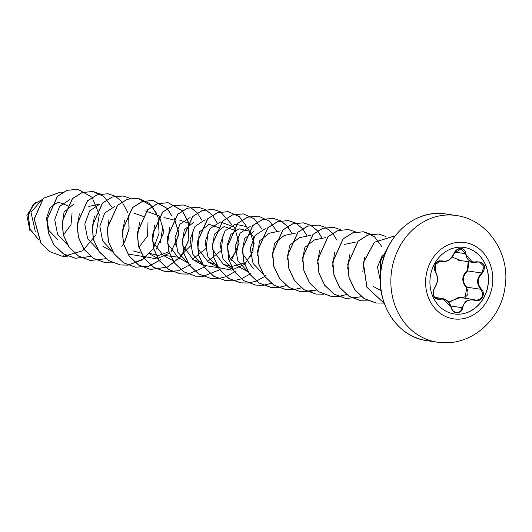 <?xml version="1.0" encoding="UTF-8"?>
<svg xmlns="http://www.w3.org/2000/svg" width="532" height="532" viewBox="0 0 532 532"><rect width="100%" height="100%" fill="white"/><g stroke="black" fill="none" stroke-linecap="round" stroke-linejoin="round"><path stroke-width="0.8" d="M464.163 247.447L464.05 247.427A33.622 29.194 -81.5 0 1 488.196 283.217A33.622 29.194 -81.5 0 1 457.227 314.206A33.622 29.194 -81.5 0 1 454.155 313.933L454.268 313.953A33.622 29.194 -81.5 0 1 430.122 278.163A33.622 29.194 -81.5 0 1 461.091 247.18A33.622 29.194 -81.5 0 1 464.163 247.447A33.622 29.194 -81.5 0 1 488.316 283.237A33.622 29.194 -81.5 0 1 457.347 314.219A33.622 29.194 -81.5 0 1 454.268 313.953M474.757 300.321C468.253 298.818 464.223 301.285 462.674 307.729C462.022 311.047 460.173 312.789 457.141 312.962C454.095 312.623 452.06 310.774 451.023 307.416C448.656 300.853 444.912 298.179 439.791 299.396C433.447 298.911 431.725 295.001 434.611 287.672C437.982 282.505 438.268 277.365 435.469 272.251C433.407 264.976 435.562 261.172 441.946 260.833C446.933 262.123 450.963 259.656 454.042 253.418C455.445 250.22 457.68 248.53 460.752 248.351C463.758 248.683 465.407 250.472 465.693 253.717C466.551 260.048 470.288 262.722 476.911 261.737C484.812 262.462 486.534 266.366 482.085 273.461C477.184 278.396 476.891 283.543 481.221 288.903C486.474 293.544 481.074 303.06 474.757 300.321L474.757 299.895L476.539 300.234C482.737 298.698 484.147 295.041 480.762 289.268C476.26 283.629 476.566 278.209 481.666 273.009L484.087 266.499L479.372 261.977L477.696 261.95M476.911 261.737L476.885 262.11L472.609 262.343L461.078 248.75L454.208 253.385C451.868 258.592 448.436 261.358 443.921 261.691L440.616 260.953L435.203 264.564L435.542 271.879C432.942 269.152 435.668 259.603 440.636 260.959M448.416 301.957L460.812 297.408C467.847 297.308 469.703 294.03 466.378 287.579L466.803 287.194L465.088 297.754M434.611 287.672L434.538 288.051C431.931 293.664 433.068 297.381 437.962 299.21L443.089 298.632L451.183 307.403C452.18 310.522 454.089 312.231 456.922 312.55C459.741 312.384 461.444 310.768 462.022 307.695L465.653 301.178L472.795 299.416L474.743 299.888L473.048 299.456M41.536 200.138L30.989 212.295L35.285 231.334M63.388 234.918L71.002 224.737L72.079 212.853M69.067 206.236L58.121 202.047L50.081 207.56L46.397 218.472L49.084 230.655L57.755 239.58M73.742 204.162L64.046 212.062L62.124 226.865M79.328 213.857L77.16 229.132M94.37 216.078L92.196 231.353M109.047 218.978L107.065 232.71M138.912 247.32L147.544 235.982L147.989 222.595M144.904 216.99L133.884 213.113M124.448 220.541L122.267 235.822M133.013 250.811L141.213 253.192M160.391 242.778L163.031 224.83M139.477 222.788L137.303 238.07M158.004 258.512L148.049 253.046L158.622 255.42L168.983 251.796M175.427 245.006L178.925 232.318L174.975 221.458M173.226 219.796L163.956 217.588M154.519 225.016L152.644 241.614L163.091 255.28L177.356 257.082M180.248 256.105L191.839 244.693L193.096 229.305M190.01 223.693L178.991 219.829M169.548 227.264L167.686 243.862L178.12 257.521L188.075 262.988L177.907 252.314L175.001 237.538L179.896 224.251L190.104 217.502M192.391 259.317L206.177 248.324L208.132 231.546M194.027 222.063L184.591 229.485M184.225 230.17L182.243 243.875M182.41 244.753L193.156 259.756L201.355 262.143M207.433 261.551L221.219 250.552L223.174 233.781M220.082 228.175L209.063 224.298L199.62 231.746M199.247 232.437L197.871 248.757L208.198 261.99L216.391 264.377M229.126 260.74L237.764 249.408L238.21 236.015M235.117 230.409L224.098 226.539L214.655 233.98M214.29 234.665L212.321 248.397M212.481 249.269L223.234 264.231L231.307 266.599M231.427 266.612L244.062 263.047M250.605 256.205L254.11 243.496L250.153 232.644M248.411 230.988L239.134 228.78L230.915 234.339L227.078 245.305L229.664 257.548L238.27 266.472L248.138 271.892M254.17 231.014L244.733 238.436M244.368 239.114L242.393 252.853M242.552 253.724L253.305 268.707M280.324 230.915L269.205 233.249L259.769 240.677M259.403 241.362L257.588 255.939M295.36 233.156L284.241 235.483L274.798 242.931M274.432 243.616L272.464 257.328M310.395 235.39L299.277 237.724L289.834 245.179M289.468 245.857L287.499 259.589M325.431 237.631L314.312 239.959L304.876 247.393M304.51 248.065L302.535 261.804M319.546 250.313L317.571 264.038M334.581 252.554L332.606 266.279M349.617 254.795L347.642 268.527M364.653 257.029L362.837 271.633M382.249 255.52L377.481 267.057L380.274 280.391M263.16 274.113L253.059 263.426L250.186 248.677L255.081 235.437L265.288 228.68M247.959 271.786L237.95 261.039L235.164 246.349L240.058 233.176L250.253 226.446M223.227 264.231L233.182 269.697L223.014 259.018L220.108 244.261L224.996 230.988L235.217 224.205L246.396 226.532L253.445 237.092L252.986 251.623L244.6 264.351M244.507 264.431L231.653 270.11L218.147 267.463L208.192 261.997M217.887 267.317L207.886 256.59L205.086 241.887L209.994 228.694L220.182 221.977L234.406 227.064M234.479 227.157L239.141 243.297L231.407 260.381M218.093 267.649L203.111 265.229L193.156 259.762M202.852 265.082L192.837 254.336L190.05 239.626L194.958 226.459L205.146 219.736M174.33 218.206L178.998 234.359L171.271 251.43M169.422 253.166L156.541 258.918L142.975 256.264M144.997 210.785L159.221 215.886M159.294 215.972L163.962 232.112L156.228 249.195M142.915 256.464L127.933 254.037M112.631 251.643L102.623 240.903L99.836 226.18L104.757 213.026L114.925 206.31M97.775 249.521L87.674 238.835L84.788 224.085L89.689 210.825L99.89 204.082M67.704 245.039L57.582 234.339L54.716 219.583L59.617 206.343L69.818 199.6M35.571 202.2L26.879 215.393L29.978 231.074M64.079 254.216L63.674 256.331L61.818 256.111L50.134 251.782L40.991 243.151L34.301 219.124L43.391 198.296L60.834 192.025L62.69 192.404M38.922 240.112L30.031 229.039L28.329 215.427L33.25 204.441L41.815 199.813L33.19 204.348L28.203 215.4L29.945 229.119L38.982 240.218M61.752 256.105L50.008 251.762L40.864 243.137L34.174 219.104L43.265 198.276L60.774 192.019M67.883 256.158L63.674 256.318L82.586 250.811L95.886 234.991L99.278 214.682L92.076 197.299M92.016 197.232L77.898 189.272L67.178 190.323L57.463 196.394L47.149 219.383L48.399 232.843L54.084 244.939L63.488 253.857L75.318 258.259L90.945 256.504M100.255 193.967L92.934 191.513L82.214 192.557L72.505 198.629L62.184 221.618L63.434 235.078L69.12 247.174L78.523 256.092L90.354 260.494L105.988 258.738M122.028 246.216L123.471 244.082M124.581 242.2L129.096 228.999L128.771 215.5M115.291 196.208L107.976 193.748L97.256 194.792L87.541 200.863L77.22 223.852L78.463 237.312L84.156 249.408L93.552 258.326L105.383 262.728L113.05 262.894M130.267 198.409L123.012 195.989L112.292 197.033L102.576 203.104L92.255 226.087L93.499 239.546L99.191 251.649L108.588 260.567L120.418 264.969L128.019 265.135M128.086 265.129L144.365 258.605M144.431 258.552L145.702 257.541M156.794 213.551L149.04 203.151L138.047 198.223L127.328 199.267L117.612 205.339L107.291 228.328L108.541 241.787L114.227 253.884L123.63 262.808L135.46 267.204L148.707 266.259L160.737 259.782M171.829 215.793L167.254 208.484M167.201 208.424L153.076 200.464L142.357 201.508L132.641 207.58L122.327 230.569L123.577 244.028L129.269 256.131L138.672 265.042L150.503 269.445L167.434 267.157L181.425 256.165L188.96 239.56L188.295 221.984M188.255 221.844L182.29 210.719M182.237 210.659L168.112 202.699L157.392 203.749L147.677 209.821L137.362 232.81L138.613 246.269L144.305 258.366L153.708 267.283L165.538 271.679L178.779 270.735L190.802 264.264M201.901 220.275L197.325 212.96M197.272 212.893L190.469 207.394M190.409 207.36L183.148 204.94L172.428 205.984L162.712 212.062L152.398 235.051L153.648 248.511L159.341 260.607L168.744 269.518L180.574 273.92L188.162 274.086M188.228 274.08L205.844 266.499M216.936 222.516L212.361 215.194M212.308 215.134L205.505 209.635M205.445 209.601L198.183 207.174L187.463 208.218L177.755 214.296L167.434 237.285L168.684 250.745L174.376 262.841L183.779 271.759L195.61 276.155L203.204 276.327M203.264 276.321L219.543 269.791M219.616 269.737L220.88 268.733M231.972 224.75L220.541 211.869M220.481 211.836L213.219 209.415L202.506 210.459L192.79 216.531L182.469 239.52L183.72 252.973L189.405 265.076L198.808 273.993L210.639 278.396L218.24 278.562M218.3 278.555L226.206 276.667M226.273 276.64L235.915 270.974M247.008 226.978L239.254 216.577L228.261 211.65L217.541 212.694L207.826 218.765L197.505 241.754L198.755 255.207L204.441 267.31L213.844 276.228L225.674 280.63L233.275 280.796M233.342 280.79L241.242 278.901M241.309 278.874L249.614 274.266M249.688 274.213L250.951 273.209M262.043 229.212L254.289 218.818L243.297 213.891L232.577 214.928L222.868 220.999L212.541 243.988L213.791 257.448L219.477 269.544L228.88 278.462L240.71 282.864L248.311 283.037M248.378 283.031L256.278 281.142M256.344 281.115L264.65 276.507M264.723 276.447L265.993 275.443M277.079 231.453L269.325 221.053L258.333 216.125L247.613 217.169L237.904 223.24L227.576 246.223L228.827 259.683L234.512 271.786L243.915 280.703L255.746 285.105L263.347 285.272M263.413 285.265L271.313 283.376M292.115 233.688L287.539 226.386M287.486 226.319L280.683 220.82M280.623 220.787L273.368 218.359L262.648 219.403L252.933 225.482L242.612 248.471L243.862 261.93L249.555 274.027L258.958 282.944L270.788 287.347L278.382 287.513M278.442 287.506L286.349 285.618M307.157 235.935L302.575 228.62M302.522 228.56L295.719 223.054M295.659 223.021L288.397 220.6L277.677 221.645L267.968 227.723L257.648 250.712L258.898 264.171L264.59 276.268L273.993 285.185L285.83 289.581L293.418 289.747M293.484 289.74L301.385 287.852M322.192 238.176L317.611 230.861M317.557 230.795L310.755 225.295M310.695 225.262L303.433 222.835L292.713 223.886L283.004 229.957L272.683 252.946L273.94 266.406L279.626 278.502L289.029 287.42L300.866 291.822L316.487 290.066M325.73 227.497L318.469 225.076L307.749 226.12L298.04 232.191L287.719 255.187L288.969 268.64L294.662 280.743L304.065 289.654L315.895 294.056L323.556 294.216M340.766 229.738L333.511 227.31L322.791 228.354L313.075 234.432L302.755 257.415L304.005 270.874L309.697 282.977L319.1 291.895L330.931 296.291L338.525 296.464M338.591 296.457L346.558 294.542M355.861 232.005L348.546 229.551L337.827 230.595L328.118 236.667L317.79 259.649L319.04 273.109L324.726 285.212L334.129 294.13L345.96 298.532L361.594 296.776M370.897 234.24L363.589 231.786L352.869 232.83L343.153 238.901L332.826 261.884L334.076 275.343L339.762 287.446L349.165 296.364L360.995 300.766L368.663 300.932M385.933 236.481L378.624 234.027L367.905 235.064L358.189 241.136L347.868 264.125L349.112 277.584L354.797 289.681L364.201 298.605L376.031 303.007L384.177 303.114M394.678 236.441L393.653 236.261L374.448 242.26L363.363 262.648L366.954 287.16L384.277 303.406M388.327 246.496L380.314 261.558L380.274 279.38M77.832 189.266L67.052 190.303L57.336 196.375L47.022 219.364L48.272 232.823L53.958 244.92L63.361 253.837L75.192 258.239L90.892 256.457M111.507 206.715L103.767 196.388L92.807 191.493L82.094 192.537L72.379 198.609L62.058 221.598L63.308 235.058L68.994 247.154L78.397 256.072L90.227 260.474L105.928 258.698M121.801 246.343L123.51 243.796M124.515 242.08L128.97 228.979L128.671 215.58M128.026 213.019L122.074 201.814M122.021 201.754L115.225 196.222M115.165 196.188L107.85 193.734L97.13 194.779L87.414 200.843L77.093 223.832L78.344 237.292L84.029 249.388L93.433 258.313L105.256 262.715L112.99 262.868M122.952 195.982L112.166 197.013L102.45 203.084L92.129 226.067L93.379 239.526L99.065 251.629L108.468 260.547L120.299 264.949L127.959 265.116M128.026 265.109L142.463 259.835L153.542 248.338L159.088 233.156L158.144 217.641M158.097 217.495L152.145 206.29M152.092 206.23L137.921 198.21L127.201 199.247L117.486 205.319L107.165 228.308L108.415 241.767L114.101 253.87L123.504 262.788L135.334 267.19L148.594 266.233L160.637 259.742M171.65 215.66L167.181 208.531M167.128 208.464L152.95 200.444L142.23 201.488L132.521 207.566L122.2 230.555L123.451 244.015L129.143 256.111L138.546 265.029L150.376 269.425L167.274 267.157L181.252 256.211L188.807 239.659L188.215 222.11M188.175 221.97L182.217 210.765M182.163 210.705L167.986 202.679L157.266 203.729L147.55 209.801L137.236 232.797L138.486 246.25L144.179 258.353L153.582 267.264L165.412 271.666L173.133 271.819M183.081 204.926L172.302 205.964L162.586 212.042L152.272 235.031L153.522 248.491L159.214 260.587L168.617 269.505L180.448 273.9L188.102 274.06M198.123 207.167L187.337 208.205L177.628 214.276L167.307 237.265L168.558 250.725L174.25 262.821L183.653 271.739L195.543 276.148M213.159 209.402L202.379 210.439L192.664 216.511L182.343 239.5L183.593 252.959L189.279 265.056L198.682 273.973L210.579 278.382M228.201 211.643L217.415 212.674L207.699 218.745L197.379 241.734L198.629 255.194L204.315 267.29L213.718 276.208L225.608 280.623M243.237 213.877L232.457 214.915L222.742 220.98L212.414 243.969L213.665 257.428L219.35 269.525L228.753 278.449L240.584 282.851L248.251 283.011M258.273 216.118L247.486 217.149L237.777 223.221L227.45 246.21L228.7 259.669L234.386 271.766L243.789 280.683L255.619 285.086L263.287 285.252M263.347 285.245L271.32 283.31M291.935 233.555L287.473 226.426M287.413 226.366L280.617 220.833M280.557 220.8L273.242 218.346L262.522 219.39L252.806 225.462L242.486 248.451L243.736 261.91L249.428 274.007L258.831 282.924L270.662 287.327L278.322 287.486M278.382 287.48L286.289 285.571M306.977 235.802L302.509 228.667M302.449 228.6L295.652 223.068M295.593 223.034L288.271 220.581L277.551 221.625L267.842 227.703L257.521 250.692L258.778 264.151L264.464 276.248L273.874 285.165L285.704 289.561L293.358 289.721M293.418 289.714L301.325 287.805M322.013 238.043L317.544 230.901M317.491 230.841L310.688 225.309M310.635 225.275L303.307 222.815L292.587 223.866L282.878 229.937L272.557 252.933L273.814 266.386L279.5 278.489L288.909 287.4L300.74 291.802L308.394 291.962M308.46 291.955L316.427 290.02M337.042 240.265L332.58 233.142M332.527 233.076L325.724 227.543M325.67 227.51L318.342 225.056L307.622 226.1L297.913 232.178L287.593 255.167L288.849 268.627L294.535 280.723L303.938 289.641L315.769 294.036L323.496 294.189M333.444 227.304L322.665 228.334L312.949 234.413L302.628 257.402L303.885 270.855L309.571 282.958L318.974 291.875L330.804 296.271L338.465 296.437M348.487 229.538L337.7 230.575L327.991 236.647L317.671 259.636L318.914 273.089L324.606 285.192L334.003 294.11L345.833 298.512L361.541 296.73M382.156 246.981L374.408 236.66L363.462 231.766L352.743 232.81L343.027 238.881L332.706 261.87L333.95 275.323L339.635 287.426L349.039 296.344L360.935 300.76M378.558 234.013L367.778 235.051L358.063 241.116L347.742 264.105L348.985 277.564L354.678 289.661L364.074 298.585L375.905 302.987L384.164 303.08M393.594 236.255L374.302 242.26L363.23 262.708L366.881 287.247L384.29 303.44M388.5 246.163L380.187 261.564L380.274 279.859M461.211 260.653L452.153 257.102M466.378 287.579C461.33 281.581 461.65 275.875 467.335 270.462L468.18 261.691M472.795 299.41L458.717 297.315L448.822 302.462M467.335 270.462L467.708 270.934C462.222 276.061 461.916 281.481 466.803 287.194L480.762 289.268L481.221 288.903M468.951 261.804L467.708 270.934L481.666 273.009L482.085 273.461M437.444 299.17L437.962 299.21M456.33 312.497L456.922 312.55M475.881 300.168L476.539 300.234M461.078 248.75L461.078 248.75C457.646 248.796 455.372 250.359 454.255 253.438L454.042 253.418M439.791 299.396A0.512 0.333 -111.1 0 0 439.359 298.951L435.622 298.399M462.674 307.729L450.803 306.026M454.893 252.148L465.693 253.717M454.208 253.385L450.298 259.071C447.485 261.086 445.091 261.93 443.116 261.618L443.116 261.618M439.731 260.933L441.467 261.192A0.512 0.346 -67.5 0 0 441.946 260.833M435.469 272.251L435.542 271.879C438.481 277.066 438.182 282.439 434.651 287.998C433.168 290.066 432.716 292.254 433.294 294.555C434.272 297.501 435.661 299.044 437.464 299.17M461.357 242.233A38.577 33.496 -81.5 0 1 492.752 281.574A38.577 33.496 -81.5 0 1 457.055 319.16A38.577 33.496 -81.5 0 1 425.66 279.819A38.577 33.496 -81.5 0 1 461.357 242.233M450.205 214.981A64.04 55.601 -81.5 0 1 456.064 215.487C488.057 219.49 510.713 254.303 504.994 287.333C501.144 318.242 473.693 344.104 443.828 342.741L437.211 342.169A64.04 55.601 -81.5 0 1 391.219 274A64.04 55.601 -81.5 0 1 450.205 214.981M426.777 340.613C397.603 337.235 375.353 303.326 381.032 269.332C385.048 237.445 412.327 211.942 439.745 213.425L445.63 213.937A64.04 55.601 98.5 0 0 439.771 213.425A64.04 55.601 98.5 0 0 380.786 272.451A64.04 55.601 98.5 0 0 426.777 340.613L437.211 342.169M439.126 261.039L443.003 261.618M458.431 260.234L472.609 262.349M445.63 213.937L456.064 215.487M88.778 206.403L99.89 204.069M102.942 246.336L112.897 251.802M163.085 255.287L173.04 260.753M344.384 244.434L355.502 242.107M373.59 286.608L381.092 290.731M434.571 297.361L442.79 298.585M456.35 312.497C453.437 311.692 451.734 309.99 451.242 307.376C449.899 302.701 447.186 299.795 443.089 298.652L443.089 298.652M474.757 299.895L475.901 300.174M473.034 262.382L479.372 261.977"/></g></svg>
